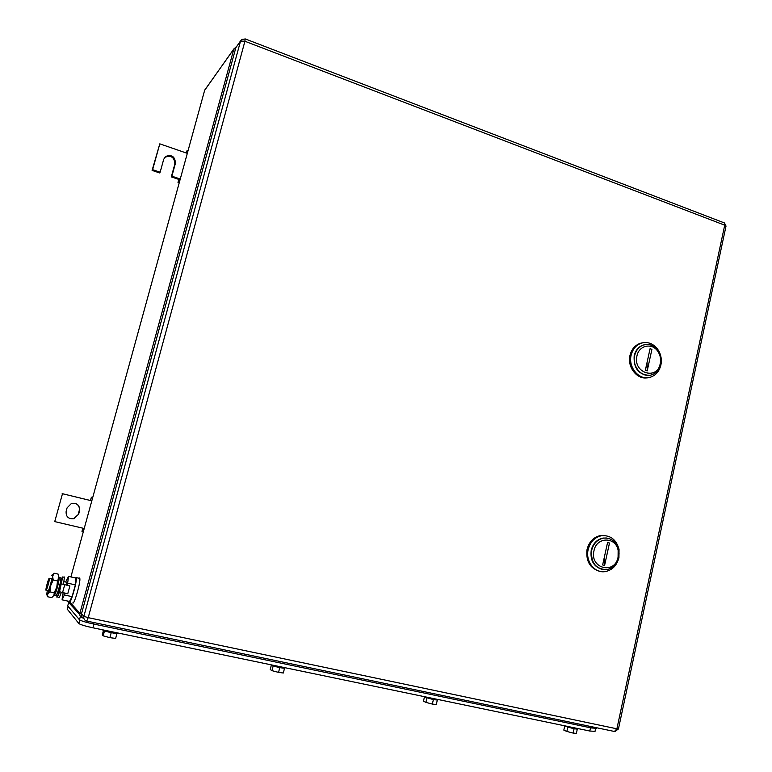 <?xml version="1.0" encoding="UTF-8"?>
<svg xmlns="http://www.w3.org/2000/svg" width="772" height="772" viewBox="0 0 772 772"><rect width="100%" height="100%" fill="white"/><g stroke="black" fill="none" stroke-linecap="round" stroke-linejoin="round"><path stroke-width="1.16" d="M90.507 500.14L91.395 497.207L90.507 500.14M92.727 497.525L91.395 497.207M82.797 528.173L81.977 531.445L83.193 528.26L84.206 528.502M83.318 531.754L81.977 531.445M92.534 498.21L91.579 497.979M91.81 500.845L62.484 493.733L54.735 521.602L83.193 528.26M83.482 531.165L82.517 530.943M54.735 521.602L62.484 493.733M90.411 500.488L62.175 493.646M74.064 518.736L78.638 514.191L79.555 510.861C79.892 505.284 77.19 502.794 71.468 503.402L67.067 507.879L66.141 511.218C65.774 516.719 68.419 519.228 74.064 518.736L69.287 518.302M78.638 514.191L73.726 518.581M78.281 514.046L79.198 510.726C79.844 507.3 78.57 504.849 75.376 503.373M186.013 152.904L187.133 150.453L186.361 153.02L159.804 143.843L152.624 169.676L160.132 172.214L163.712 159.302L165.594 156.475C171.828 154.313 175.109 156.591 175.427 163.307L171.876 176.18L179.307 178.689L177.975 182.337L179.307 178.689L180.262 179.017M179.229 182.761L177.975 182.337M188.03 150.762L187.133 150.453M187.316 153.348L186.361 153.02M179.625 181.333L178.728 181.034M171.876 176.18L171.297 176.885L178.718 179.384M164.311 157.913L165.034 157.227C171.259 155.075 174.53 157.343 174.848 164.04L171.297 176.885M160.132 172.214L159.592 172.928L152.094 170.4L152.624 169.676M159.804 143.843L152.094 170.4M618.14 550.504L618.082 557.152C614.859 575.043 589.49 568.51 593.977 550.764C596.505 536.579 615.95 536.501 618.14 550.504L618.71 549.973L619.067 553.736L618.652 557.403C616.799 564.342 612.746 568.414 606.483 569.639C595.685 569.089 590.744 562.634 591.68 550.262C593.504 543.478 597.441 539.425 603.511 538.113C611.289 537.63 616.355 541.587 618.71 549.973M604.582 565.461L609.494 543.005L607.574 542.494L602.642 564.959L604.582 565.461L604.601 557.288M591.227 550.195C590.03 560.578 593.832 567.024 602.642 569.543C593.832 567.024 590.03 560.578 591.227 550.195C593.774 541.741 598.908 537.679 606.647 538.026L603.057 538.065C596.997 539.377 593.05 543.42 591.227 550.195M618.218 557.21L618.324 550.33M604.891 535.546L600.519 535.556C593.62 537.061 589.132 541.664 587.058 549.365C585.707 561.341 590.126 568.703 600.327 571.444M588.177 549.529C585.234 561.196 594.604 573.403 605.036 571.627C612.196 570.247 616.828 565.596 618.941 557.673L619.038 549.346C616.384 539.686 610.594 535.131 601.649 535.691C594.739 537.196 590.252 541.809 588.177 549.529M657.725 351.202C659.973 354.464 660.9 358.112 660.494 362.145L660.243 363.612C657.155 380.828 632.644 372.895 636.948 355.911C638.869 345.383 651.983 342.498 657.725 351.202L657.908 350.314C660.427 353.962 661.459 358.034 661.006 362.55L660.726 364.191C659.336 369.769 656.21 373.349 651.356 374.941C641.947 378.087 631.853 366.459 634.661 355.574C636.032 350.141 639.071 346.599 643.761 344.959C649.3 343.559 654.019 345.354 657.908 350.314M647.206 370.869L651.925 349.32L650.072 348.703L645.344 370.261L647.206 370.869L647.09 363.515M634.188 355.641C633.407 368.109 638.454 374.671 649.31 375.327C638.454 374.671 633.407 368.109 634.188 355.641C635.858 349.398 639.486 345.721 645.093 344.63L643.288 345.036C638.598 346.676 635.568 350.208 634.188 355.641M660.562 362.203C660.9 358.083 659.973 354.319 657.792 350.903M642.69 342.787L640.335 343.299C635.009 345.171 631.554 349.195 629.991 355.371C627.009 367.067 637.103 379.892 647.505 377.749M631.149 355.197C627.954 367.597 639.448 380.857 650.169 377.286C655.717 375.472 659.298 371.39 660.89 365.021L661.208 363.12C661.71 357.996 660.543 353.373 657.696 349.243C653.257 343.55 647.862 341.504 641.513 343.096C636.167 344.978 632.722 349.012 631.149 355.197M83.82 618.218C81.88 617.339 81.108 615.844 81.514 613.73L235.865 47.642L240.546 41.08L83.868 616.355C83.463 618.768 84.418 620.331 86.725 621.064L88.22 617.658L616.896 728.807L724.725 225.183L725.931 226.505M240.642 40.781L235.865 47.642M67.289 609.214L78.889 623.554C80.462 624.683 85.132 626.102 92.92 627.8L589.798 731.026L595.029 731.345M577.292 729.154L576.366 733.4L573.142 733.082L566.841 731.441L567.806 727.05M564.757 725.883L563.821 730.119L566.841 731.441M573.142 733.082L574.098 728.691M564.631 725.805L565.345 726.172C570.074 727.851 574.088 728.845 577.388 729.154L577.446 728.903M437.328 700.059L436.286 704.527L432.339 704.074L425.903 702.385L426.974 697.82M424.475 696.836L423.461 701.159L425.903 702.385M432.339 704.074L433.41 699.5M424.233 696.633L424.716 696.971C429.328 698.679 433.565 699.712 437.435 700.059L437.502 699.75M284.501 668.311L283.334 673.001L278.557 672.393L271.976 670.656L273.172 665.898M271.329 665.174L270.239 669.536L271.976 670.656M278.557 672.393L279.744 667.626M270.953 664.788L271.165 665.078C275.604 666.825 280.12 667.896 284.723 668.291L284.81 667.944M116.968 633.513L115.646 638.434L109.885 637.643L103.168 635.858L104.5 630.898M103.458 630.492L102.28 634.883L103.168 635.858M109.885 637.643L111.226 632.664M102.879 629.894L102.821 630.116C103.39 631.062 115.549 633.86 117.469 633.494L117.585 633.098M596.573 728.295L591.352 727.957L93.508 623.998C85.721 622.29 81.05 620.881 79.477 619.781L67.646 605.866L68.959 602.16M49.321 578.286L49.379 578.479C49.707 580.042 46.474 591.313 46.002 590.271L45.944 590.088C45.616 588.515 48.819 577.331 49.321 578.286M51.357 578.73L51.512 578.942C51.849 580.505 48.617 591.777 48.125 590.734M66.874 582.127L66.749 585.108M64.443 593.05L63.68 594.083M62.677 593.861L62.098 599.834L65.176 593.205M67.367 585.244L68.544 576.414L65.967 581.297M62.098 599.834L69.499 601.417L72.124 596.64L75.347 584.858L67.917 583.227M72.124 596.64L64.674 595.038M75.347 584.858L75.917 578.035L68.544 576.414M75.28 577.89L76.312 577.63C77.296 580.94 70.532 604.572 69.277 602.237L69.065 601.33M79.632 577.987L79.805 578.402C80.828 581.712 74.083 605.325 72.78 602.98M58.701 575.902L56.79 587.067L53.895 595.415L51.714 597.624L47.459 596.708L46.995 594.961M58.334 580.554L58.778 577.736L58.209 574.136L53.963 573.2L52.66 576.385C52.872 574.281 52.583 573.972 51.792 575.468L51.792 575.468M52.65 576.53L53.21 580.023L50.643 585.736L52.641 576.53M49.939 591.873L47.758 594.102L50.643 585.736L49.939 591.873L54.223 592.79L53.934 595.559C54.976 595.337 56.53 590.976 58.595 582.484L59.338 577.311L58.836 576.945M47.324 590.561L46.928 593.041C46.706 595.193 46.976 595.55 47.758 594.102L47.459 596.708M53.21 580.023L57.495 580.949L56.79 587.067L54.223 592.79M58.064 580.013L57.495 580.949M56.983 594.025L56.896 597.219C57.35 597.489 58.228 595.666 59.531 591.767L67.753 593.764L69.895 585.938L61.692 583.941L69.895 585.938M61.306 592.356C60.033 596.129 59.174 597.885 58.72 597.605M64.404 577.002L63.526 584.336M60.882 579.444L62.706 576.935L59.531 591.767M61.49 580.563L61.557 580.766C61.982 582.435 58.566 594.353 57.996 593.234L58.267 593.118M60.399 577.774L60.959 578.025L60.255 583.005C58.276 591.178 56.781 595.366 55.758 595.579L54.329 595.569M175.427 163.307L174.848 164.04M70.899 576.925L204.696 90.121L233.829 49.128L79.892 613.325C79.497 615.67 80.423 617.204 82.681 617.918L82.951 617.774M69.847 602.025L79.892 613.325L81.465 613.923M235.576 48.723L233.829 49.128L236.242 46.783M67.318 600.954L79.757 614.608M204.628 90.363L233.926 48.839M82.778 617.938L83.53 618.102M245.11 38.87L244.917 41.254L724.725 225.183L724.454 222.963L723.731 222.683M86.831 621.084L614.444 731.48L616.896 728.807L618.42 729.029L726.027 226.071L724.454 222.963L245.313 38.957L241.578 39.468L240.546 41.08L244.917 41.254L88.22 617.658L83.868 616.355L81.514 613.73M614.985 731.538L618.449 728.913M590.503 727.784L589.798 731.026M92.92 627.8L93.923 624.085M79.844 620.061L78.889 623.554M67.222 609.465L68.071 606.367M591.622 726.703L591.352 727.957M93.894 622.56L93.508 623.998M80.394 616.413L79.477 619.781M62.551 592.645L64.713 584.809M165.594 156.475L165.034 157.227M618.459 553.871L619.067 553.736M600.519 535.556L601.649 535.691M660.494 362.145L661.006 362.55M640.335 343.299L641.513 343.096M657.57 349.861L657.696 349.243M595.608 728.662L594.942 731.74M577.388 729.154L577.543 728.478M437.435 700.059L437.579 699.403M284.723 668.291L284.878 667.683M117.469 633.494L117.624 632.934M596.688 727.764L596.486 728.681M49.379 578.479L51.512 578.942M60.66 580.94L61.577 581.142M64.076 581.692L67.039 582.339M76.312 577.63L79.805 578.402M62.706 576.935L64.53 577.331M60.959 578.025L59.338 577.311M59.029 580.245L58.44 579.994"/></g></svg>

